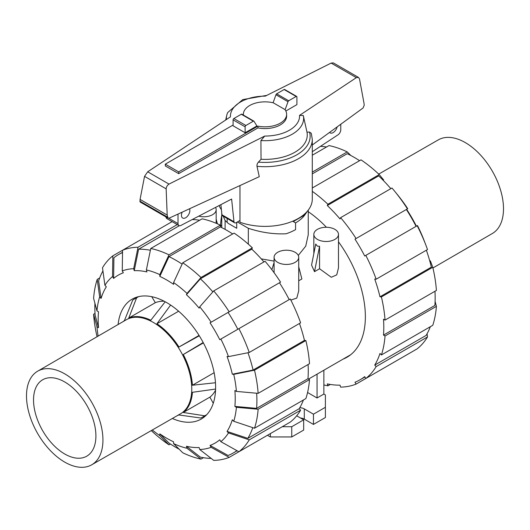 <?xml version="1.0" encoding="UTF-8"?>
<svg xmlns="http://www.w3.org/2000/svg" width="530" height="530" viewBox="0 0 530 530"><rect width="100%" height="100%" fill="white"/><g stroke="black" fill="none" stroke-linecap="round" stroke-linejoin="round"><path stroke-width="0.79" d="M189.535 208.774A5.943 3.432 -60 0 1 189.866 210.463A5.943 3.432 -60 0 1 187.269 216.445A5.943 3.432 -60 0 1 182.684 218.035A5.943 3.432 -60 0 1 181.452 215.312A5.943 3.432 -60 0 1 182.188 212.152M178.683 173.654L165.307 165.936L165.307 164.167L178.683 171.892L257.938 126.133L257.938 127.896L178.683 173.654L178.683 171.892M221.938 214.796A3.246 1.875 120 0 0 222.58 215.836L234.618 222.792A3.246 1.875 -60 0 1 233.982 221.745L221.938 214.796L220.884 204.64M165.989 216.936A4.326 2.498 120 0 0 166.87 218.612L178.908 225.561A4.326 2.498 -60 0 1 178.014 223.587L178.014 214.074M340.777 124.245L340.777 129.731A4.326 2.498 -60 0 1 338.087 134.786L312.296 151.719M337.14 126.895A5.943 3.432 -60 0 1 330.157 132.897A5.943 3.432 -60 0 1 329.587 132.401M233.982 221.745L231.617 199.055L180.81 225.488A4.326 2.498 -60 0 1 178.908 225.561M239.971 220.473L236.241 222.626A3.246 1.875 -60 0 1 234.618 222.792M257.938 126.133A21.624 12.481 0 0 0 286.624 114.334L286.624 116.097A21.624 12.481 180 0 1 257.938 127.896M286.624 114.334A21.624 12.481 0 0 0 284.974 109.558L273.268 102.8A21.624 12.481 0 0 0 243.376 114.334A21.624 12.481 0 0 0 243.422 115.103M233.094 125.034L165.307 164.167M245.132 132.758L256.898 125.961L254.036 121.324A1.08 0.623 -60 0 0 253.877 121.138L241.839 114.189A1.08 0.623 120 0 0 241.296 114.241L233.856 118.541A1.08 0.623 120 0 0 233.094 119.859L233.094 125.802L245.132 132.758L245.132 126.816A1.08 0.623 -60 0 1 245.894 125.491L253.333 121.191A1.08 0.623 -60 0 1 253.877 121.138M285.107 109.75L288.002 101.714A1.08 0.623 -60 0 1 288.704 100.773L296.144 96.48A1.08 0.623 -60 0 1 296.687 96.427L284.643 89.477A1.08 0.623 120 0 0 284.106 89.53L276.667 93.823A1.08 0.623 120 0 0 275.964 94.764L273.082 102.76M275.964 94.764L288.002 101.714M219.069 205.587A47.296 27.308 0 0 0 221.407 209.661M239.971 185.566L239.971 222.242A47.296 27.308 0 0 0 287.949 222.951A47.296 27.308 0 0 0 312.296 199.075L312.296 139.397A47.296 27.308 0 0 1 256.984 166.307L259.269 176.682L169.169 218.148L168.05 218.128L167.195 215.081L166.142 188.839L166.453 187.203L167.493 185.341L169.01 184.095L264.728 136.058L260.919 140.563L261.045 159.278L258.435 162.12A45.136 26.056 0 0 0 309.52 132.049L306.983 132.175L303.293 115.52L299.543 115.368L356.352 77.638L358.485 77.413L359.506 78.904L363.984 103.171L364.216 105.198L363.116 107.954L312.296 145.008M358.485 77.413L333.33 62.884L331.137 63.083L265.272 96.142A34.569 19.961 0 0 0 230.457 116.832L147.698 171.793L144.544 176.364L140.066 199.412L140.105 201.99L168.05 218.128M258.719 161.822C257.136 163.432 256.626 165.128 257.189 166.917M296.687 96.427A1.08 0.623 -60 0 1 296.906 96.917L296.906 104.629L285.842 111.015M312.296 139.397L311.302 133.341L309.52 132.049M166.142 188.839L144.544 176.364M167.195 215.081L140.066 199.412M260.919 140.563A38.617 22.293 0 0 0 303.306 115.566A38.617 22.293 0 0 0 303.293 115.52M261.045 159.278A42.261 24.4 0 0 0 306.983 132.175M266.802 95.374L242.78 99.594L227.761 112.493A38.617 22.293 0 0 0 226.694 115.566A38.617 22.293 0 0 0 226.429 119.502M91.716 464.803A54.053 31.21 -120 0 1 50.072 450.281A54.053 31.21 -120 0 1 26.5 395.91A54.053 31.21 60 0 1 37.663 371.185A54.053 31.21 60 0 1 79.328 385.621A54.053 31.21 60 0 1 102.939 440.046A54.053 31.21 -120 0 1 91.716 464.803L180.498 413.798A54.272 31.33 -120 0 0 191.767 388.934A54.272 31.33 60 0 0 168.056 334.298A54.272 31.33 60 0 0 126.226 319.802L37.663 371.185M33.536 399.971A44.109 25.466 -120 0 0 52.861 444.438A44.109 25.466 -120 0 0 86.887 456.111A44.109 25.466 -120 0 0 95.91 435.985A44.109 25.466 60 0 0 76.731 391.67A44.109 25.466 60 0 0 42.778 379.712A44.109 25.466 60 0 0 33.536 399.971M215.558 390.186A54.703 31.581 60 0 1 209.88 397.136L213.272 403.284M151.719 296.674L155.35 302.683A54.703 31.581 60 0 1 164.201 301.245M177.537 415.5A54.703 31.581 -120 0 0 178.974 414.977L200.79 418.011A68.171 39.359 -120 0 0 201.917 417.461A68.171 39.359 -120 0 0 204.64 415.792L206.707 414.712M123.278 321.511A54.703 31.581 -120 0 1 124.444 320.531L132.725 300.119A68.171 39.359 60 0 1 133.765 299.417A68.171 39.359 60 0 1 136.574 297.9L128.763 318.033L155.35 302.683M138.542 296.648L136.574 297.9M215.597 389.06L192.43 392.299A54.703 31.581 -120 0 1 183.294 412.486L204.64 415.792M203.175 342.526L183.294 354.51A54.703 31.581 -120 0 1 192.43 385.237L215.465 382.746M170.607 305.048L156.926 323.75A54.703 31.581 -120 0 1 178.974 347.017L199.293 335.795M128.763 318.033A54.703 31.581 -120 0 1 150.811 320.219L165.201 301.775M156.926 323.75L178.636 311.216M178.974 347.017L199.061 335.424M183.294 354.51L203.381 342.91M192.43 385.237L214.14 372.703M183.294 412.486L209.88 397.136M432.937 267.968L492.337 233.511A54.053 31.21 60 0 0 503.5 208.78A54.053 31.21 -120 0 0 479.928 154.409A54.053 31.21 -120 0 0 438.283 139.887L378.738 174.098M179.186 449.208A114.593 66.157 60 0 1 175.867 447.373A114.593 66.157 60 0 1 168.99 443.06L159.815 433.865A96.917 55.955 60 0 0 166.698 438.237A96.917 55.955 60 0 0 173.575 441.808L173.575 443.583L182.751 452.779A116.752 67.409 60 0 0 200.996 459.119L187.017 448.254L186.434 446.28L200.406 457.145A114.593 66.157 60 0 0 211.165 458.404M212.848 291.904A114.593 66.157 60 0 0 200.406 278.806L186.434 294.72L187.017 293.415L200.996 277.508L252.366 247.848A116.752 67.409 60 0 0 234.114 233.12L182.751 262.781L173.575 282.57L173.575 284.338A96.917 55.955 60 0 0 166.698 279.973A96.917 55.955 60 0 0 159.815 276.395L168.99 256.606A114.593 66.157 60 0 1 175.867 260.243A114.593 66.157 60 0 1 182.121 264.132M168.99 256.606L220.361 226.953A114.593 66.157 60 0 1 227.237 230.583A114.593 66.157 60 0 1 232.69 233.942M118.097 324.519A69.185 39.949 60 0 1 132.102 299.185A69.185 39.949 60 0 1 166.698 302.61A69.185 39.949 60 0 1 211.894 363.58A69.185 39.949 60 0 1 201.287 419.018A69.185 39.949 60 0 1 172.349 418.481M186.434 294.72A96.917 55.955 60 0 1 199.148 308.135L199.731 306.837A99.077 57.2 60 0 1 211.132 322.214L280.549 282.132A116.752 67.409 60 0 0 265.079 261.27L213.709 290.924L199.731 306.837M150.739 248.49A116.752 67.409 60 0 1 168.99 254.837L220.361 225.177A116.752 67.409 60 0 0 202.109 218.837L150.739 248.49L146.373 269.949L146.956 271.93A96.917 55.955 60 0 0 134.249 270.671L138.615 249.206A114.593 66.157 60 0 1 150.374 250.273M238.904 328.646A116.752 67.409 60 0 1 249.246 352.476L300.616 322.816A116.752 67.409 60 0 0 290.274 298.986L219.771 339.69A96.917 55.955 60 0 0 210.046 322.836L228.092 312.422A114.593 66.157 60 0 1 237.824 329.269M113.619 278.402L112.532 276.521L112.83 255.851L122.556 250.24L122.258 270.903L123.344 272.784A96.917 55.955 60 0 0 113.619 278.402L113.917 257.732A114.593 66.157 60 0 1 118.574 254.566A114.593 66.157 60 0 1 122.523 252.578M247.967 352.728A114.593 66.157 60 0 1 253.095 370.053L232.319 374.2A96.917 55.955 60 0 0 227.059 356.485L228.476 356.624L249.246 352.476M112.83 255.851A116.752 67.409 60 0 0 102.495 267.749L104.913 285.286L106.331 286.783A96.917 55.955 60 0 0 101.071 298.423L98.646 280.887A114.593 66.157 60 0 1 102.933 270.936M256.652 393.227A114.593 66.157 60 0 1 256.606 408.365L234.883 406.411A96.917 55.955 60 0 0 234.883 390.524L236.413 391.412L258.136 393.359L309.507 363.699A116.752 67.409 60 0 0 305.876 340.538L254.506 370.192A116.752 67.409 60 0 1 258.136 393.359M96.977 310.905A99.077 57.2 60 0 1 99.647 296.926L97.228 279.389A116.752 67.409 60 0 0 93.598 298.363L96.977 310.905L98.514 311.792A96.917 55.955 60 0 0 98.514 327.679L95.135 315.138A114.593 66.157 60 0 1 94.91 303.233M252.784 427.644A114.593 66.157 60 0 1 247.828 438.363L227.059 431.42A96.917 55.955 60 0 0 232.319 419.78L233.743 421.277L254.506 428.227L305.876 398.567A116.752 67.409 60 0 0 309.507 379.593L258.136 409.246L236.413 407.298L234.883 406.411M236.864 450.619A114.593 66.157 60 0 1 233.167 453.044A114.593 66.157 60 0 1 228.092 455.495L210.046 445.419A96.917 55.955 60 0 0 219.771 439.801L220.858 441.682L238.904 451.759L290.274 422.099A116.752 67.409 60 0 0 300.616 410.207L249.246 439.86L228.476 432.917L227.059 431.42M280.549 427.717L229.179 457.377L211.132 447.3A99.077 57.2 60 0 1 199.731 449.513L199.148 447.539A96.917 55.955 60 0 1 186.434 446.28M200.406 278.806L251.776 249.146A114.593 66.157 60 0 1 263.94 261.926M192.218 219.552A114.593 66.157 60 0 1 199.664 220.248M138.615 249.206L179.299 225.72M228.092 312.422L279.462 282.762A114.593 66.157 60 0 1 289.195 299.616M299.476 323.472A114.593 66.157 60 0 1 304.459 340.392L253.095 370.053M308.082 364.527A114.593 66.157 60 0 1 307.976 378.705L256.606 408.365M303.432 399.978A114.593 66.157 60 0 1 299.198 408.709L247.828 438.363M252.366 247.848L251.776 249.146M182.751 262.781A116.752 67.409 60 0 1 200.996 277.508M173.575 282.57A99.077 57.2 60 0 1 187.017 293.415M213.709 290.924A116.752 67.409 60 0 1 229.179 311.792M210.046 322.836L211.132 322.214M220.858 339.061A99.077 57.2 60 0 1 228.476 356.624M254.506 370.192L233.743 374.339A99.077 57.2 60 0 1 236.413 391.412M233.743 374.339L232.319 374.2M304.459 340.392L305.876 340.538M307.976 378.705L309.507 379.593M258.136 409.246A116.752 67.409 60 0 1 254.506 428.227M236.413 407.298A99.077 57.2 60 0 1 233.743 421.277M299.198 408.709L300.616 410.207M249.246 439.86A116.752 67.409 60 0 1 238.904 451.759M228.476 432.917A99.077 57.2 60 0 1 220.858 441.682M199.731 449.513L213.709 460.378A116.752 67.409 60 0 0 229.179 457.377M211.132 447.3L210.046 445.419M203.447 457.708L200.996 459.119M187.017 448.254A99.077 57.2 60 0 1 173.575 443.583M98.514 327.679L96.977 326.791L93.598 314.25L95.022 313.429M97.063 336.722A116.752 67.409 60 0 1 93.598 314.25M98.123 336.106A99.077 57.2 60 0 1 96.977 326.791M97.228 279.389L99.673 277.972M101.071 298.423L99.647 296.926M104.913 285.286A99.077 57.2 60 0 1 112.532 276.521M172.104 221.633L122.556 250.24A116.752 67.409 60 0 1 138.032 247.232L177.239 224.594M122.258 270.903A99.077 57.2 60 0 1 133.659 268.69L138.032 247.232M134.249 270.671L133.659 268.69M146.373 269.949A99.077 57.2 60 0 1 159.815 274.626L168.99 254.837M220.361 225.177L220.361 226.953M159.815 276.395L159.815 274.626M170.415 444.007L168.99 444.829L159.815 435.633L159.815 433.865M159.815 435.633A99.077 57.2 60 0 1 152.322 429.982M168.99 444.829A116.752 67.409 60 0 1 151.262 430.592M343.082 359.128A88.536 51.118 -120 0 0 347.031 357.22A88.536 51.118 -120 0 0 338.478 241.793M326.414 227.264A88.536 51.118 -120 0 0 308.241 211.695M359.585 160.683A114.593 66.157 -120 0 0 354.133 157.324A114.593 66.157 -120 0 0 347.249 153.687L312.296 173.867M326.553 146.989A114.593 66.157 -120 0 0 320.484 146.346M390.835 188.66A114.593 66.157 -120 0 0 378.672 175.887L327.301 205.541L327.891 204.242L379.261 174.589L383.627 179.909L383.362 180.498M416.083 226.35A114.593 66.157 -120 0 0 406.358 209.502L406.656 209.33A96.917 55.955 -120 0 1 416.381 226.177M429.704 260.767L430.353 260.833L432.772 267.272L381.401 296.933L379.983 296.793L431.354 267.133A114.593 66.157 -120 0 0 426.372 250.213M435.09 301.457L436.402 306.327L385.032 335.987L383.501 335.099L434.865 305.446A114.593 66.157 -120 0 0 434.978 291.261M427.067 333.754L427.505 336.941L376.141 366.601L374.723 365.104L426.087 335.444A114.593 66.157 -120 0 0 430.327 326.719M379.983 296.793A114.593 66.157 -120 0 0 374.723 279.072L376.141 279.211L427.505 249.557A116.752 67.409 -120 0 0 426.014 245.503L424.305 241.024A99.077 57.2 -120 0 0 417.468 225.555L364.719 256.01A114.593 66.157 -120 0 0 354.987 239.156L407.444 208.873A116.752 67.409 -120 0 0 394.737 191.323A116.752 67.409 -120 0 0 391.968 188.004L340.604 217.664L340.015 218.963A114.593 66.157 -120 0 0 327.301 205.541M354.987 239.156L406.358 209.502M383.501 335.099A114.593 66.157 -120 0 0 383.501 319.212L385.032 320.1L436.402 290.44A116.752 67.409 -120 0 0 432.772 267.272M374.723 365.104A114.593 66.157 -120 0 0 379.983 353.464L381.401 354.961A116.752 67.409 -120 0 0 385.032 335.987M407.444 354.457L356.074 384.111L354.987 382.236A114.593 66.157 -120 0 0 360.055 379.785A114.593 66.157 -120 0 0 364.719 376.618L365.799 378.493L417.17 348.839A116.752 67.409 -120 0 0 427.505 336.941M330.336 384.442L327.891 385.86L327.301 383.886A114.593 66.157 -120 0 0 340.015 385.144L340.604 387.119A116.752 67.409 -120 0 0 356.074 384.111M312.296 172.098L347.249 151.918A116.752 67.409 -120 0 0 329.004 145.571L312.296 155.217M347.249 151.918L350.814 155.482M221.759 215.372A116.752 67.409 -120 0 0 220.493 225.104L221.427 225.641M365.799 378.493A116.752 67.409 -120 0 0 376.141 366.601M381.401 354.961L432.772 325.301A116.752 67.409 -120 0 0 436.402 306.327M385.032 320.1A116.752 67.409 -120 0 0 381.401 296.933M376.141 279.211A116.752 67.409 -120 0 0 365.799 255.381M426.014 245.503A116.752 67.409 -120 0 0 417.17 225.727M407.444 208.873L407.742 208.701A99.077 57.2 -120 0 0 397.758 195.047L394.737 191.323M356.074 238.533A116.752 67.409 -120 0 0 340.604 217.664M379.261 174.589A116.752 67.409 -120 0 0 361.009 159.861L312.296 187.984M327.891 204.242A116.752 67.409 -120 0 0 312.296 191.356M323.863 384.893A116.752 67.409 -120 0 0 327.891 385.86M198.763 216.147A12.322 7.115 0 0 0 216.167 209.661A12.322 7.115 0 0 0 215.538 207.422M319.563 268.75L314.509 271.665L311.567 265.053L315.741 244.045L317.437 246.218L319.563 246.251L319.563 268.75L331.303 277.269L336.742 274.858L338.478 267.935L338.478 234.379A12.322 7.115 0 0 0 334.867 229.351A12.322 7.115 0 0 0 321.438 227.807A12.322 7.115 0 0 0 313.833 234.379A12.322 7.115 0 0 0 317.437 239.408A12.322 7.115 0 0 0 330.872 240.951A12.322 7.115 0 0 0 338.478 234.379M295.117 252.3A12.322 7.115 0 0 0 281.688 250.756A12.322 7.115 0 0 0 274.083 257.328A12.322 7.115 0 0 0 277.687 262.357A12.322 7.115 0 0 0 291.122 263.9A12.322 7.115 0 0 0 298.728 257.328A12.322 7.115 0 0 0 295.117 252.3M298.728 280.774L301.868 278.965L298.728 266.789M290.837 300.079L296.78 298.112L298.728 290.89L298.728 257.328M261.25 258.865L274.083 261.118M298.277 255.42L305.737 246.132L308.241 234.783L308.241 210.132M314.509 271.665L319.563 246.251M271.857 269.704L274.083 262.582M217.38 223.806L216.167 219.128M248.331 244.164L248.331 228.291L237.387 221.964M236.718 222.355L236.718 228.291L228.311 223.435L225.098 220.5L223.282 216.247M225.098 229.384L225.098 220.5M307.34 211.238L304.902 214.875A43.241 24.963 180 0 1 295.574 222.905L295.574 229.616A43.241 24.963 180 0 1 285.988 233.79C273.758 234.346 261.204 232.511 248.331 228.291M323.863 370.225L323.863 394.055L325.387 394.943L325.387 407.298L313.462 414.182L304.293 408.888A6.916 3.995 0 0 0 299.775 407.722M317.059 374.154L317.059 397.984L307.572 392.505M323.863 394.055L317.059 397.984M304.902 214.875L293.282 221.58L295.574 222.905M296.681 415.792L303.677 419.833L291.752 426.716L282.278 426.716M313.462 414.182L313.462 424.424L325.387 417.534L325.387 407.298M313.462 424.424L304.293 419.124A6.916 3.995 0 0 0 300.523 418.011M291.752 426.716L291.752 436.952L303.677 430.068L303.677 419.833M291.752 436.952L270.353 436.952L270.353 433.606M270.353 436.952L267.451 435.282M178.014 223.587L168.785 218.254M245.132 126.816L233.094 119.859M284.106 89.53L296.144 96.48M276.667 93.823L288.704 100.773M245.894 125.491L233.856 118.541M253.333 121.191L241.296 114.241M356.352 77.638L331.137 63.083M169.01 184.095L147.698 171.793M167.42 217.028L139.84 201.108M264.728 136.058A34.569 19.961 0 0 0 299.543 115.368M304.293 419.124L304.293 408.888M302.835 216.068L302.835 215.458M243.376 114.334L243.376 115.076M227.165 222.169L227.165 218.486M303.306 115.566L303.836 117.965M226.694 115.566L225.714 119.979M201.917 417.461L206.21 415.222M133.765 299.417L137.853 296.82M118.574 254.566L122.529 252.28M233.167 453.044L237.122 450.758M364.925 376.976L360.055 379.785M216.167 223.289L216.167 209.661M313.833 253.658L313.833 234.379M274.083 272.692L274.083 257.328M350.655 354.755L308.573 379.049M221.759 225.449L220.361 226.257M221.759 227.635L221.759 213.04"/></g></svg>
